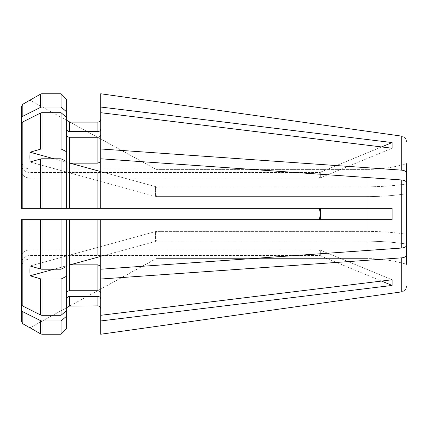 <?xml version="1.0" encoding="UTF-8"?>
<svg xmlns="http://www.w3.org/2000/svg" width="428" height="428" viewBox="0 0 428 428"><rect width="100%" height="100%" fill="white"/><g stroke="black" fill="none" stroke-linecap="round" stroke-linejoin="round"><path stroke-width="0.32" stroke-dasharray="2.14 1.6" d="M29.896 208.334L29.896 178.203L29.896 208.334L392.112 208.334L66.72 208.334L66.72 171.548A2.846 1.423 -0 0 0 66.993 172.158L30.024 162.025L40.569 158.975L40.569 208.334L21.4 208.334L21.4 170.793C21.983 175.213 24.813 177.684 29.896 178.203L319.416 178.203A566.469 490.579 180 0 0 320.331 177.893L392.112 148.227L100.708 112.698L100.708 134.809C100.51 136.275 99.569 137.094 97.873 137.265L69.55 137.265C67.859 137.094 66.912 136.275 66.72 134.809L66.72 117.609L61.054 112.698L61.054 148.971L66.72 151.812L66.72 161.736L66.72 134.809L66.72 161.736A2.846 1.423 -0 0 0 66.993 162.346L30.024 152.213L40.569 149.163A2.83 1.418 -0 0 1 41.987 148.971L61.054 148.971M66.72 162.271L54.003 158.783M97.873 208.334L97.873 172.966L69.951 172.966L155.524 196.425A566.469 283.234 180 0 0 156.434 196.602L366.946 196.602L156.434 196.602L155.524 191.519L155.524 196.425L69.951 172.966L69.951 163.154L155.524 186.613A566.469 283.234 180 0 0 156.434 186.79L366.946 186.79L156.434 186.79A566.469 283.234 0 0 1 155.524 186.613L155.524 191.519L156.434 196.602A566.469 283.234 0 0 1 155.524 196.425L155.524 191.519L156.434 186.79L155.524 191.519L155.524 186.613L100.703 171.585M97.873 172.966L100.708 171.548L100.708 158.783L401.726 179.974C404.701 180.322 406.327 181.263 406.6 182.788L406.6 234.25C393.653 232.351 380.439 231.398 366.946 231.398C380.439 231.398 393.653 232.351 406.6 234.25L406.6 245.212C406.327 246.737 404.701 247.678 401.726 248.026L401.726 179.974M366.946 196.602C380.439 196.602 393.653 195.65 406.6 193.75C393.653 195.65 380.439 196.602 366.946 196.602L366.946 231.398L366.946 196.602M406.6 163.689C393.653 167.492 380.439 169.392 366.946 169.397C380.439 169.392 393.653 167.492 406.6 163.689L406.6 183.938C393.653 185.838 380.439 186.79 366.946 186.79L366.946 169.397L156.434 169.397A566.469 566.469 0 0 1 155.524 169.039L156.434 169.397A566.469 566.469 0 0 1 155.524 169.039L156.434 169.397L366.946 169.397L366.946 186.79C380.439 186.79 393.653 185.838 406.6 183.938L406.6 244.062C393.653 242.162 380.439 241.21 366.946 241.21C380.439 241.21 393.653 242.162 406.6 244.062L406.6 264.311C393.653 260.508 380.439 258.608 366.946 258.603C380.439 258.608 393.653 260.508 406.6 264.311M69.951 163.154L97.873 163.154L100.708 161.736L100.708 158.783L100.708 208.334M21.4 321.294L21.4 262.872C21.983 258.453 24.813 255.981 29.896 255.463L29.896 258.961L29.896 255.463L319.416 255.463A566.469 490.579 180 0 1 320.331 255.773L381.53 281.062M69.55 306.052L69.55 296.401C67.859 296.572 66.912 297.39 66.72 298.856L66.72 266.264L66.72 310.391L61.054 315.302L61.054 279.029L66.72 276.188M21.4 219.666L21.4 262.872C21.983 258.453 24.813 255.981 29.896 255.463L319.416 255.463L320.331 252.937L320.331 255.773L320.331 252.937L319.416 249.797A566.469 490.579 180 0 1 320.331 250.107L320.331 252.937L319.416 255.463A566.469 490.579 0 0 1 320.331 255.773L392.112 285.439L392.112 279.773L100.708 315.302L100.708 298.856L100.708 334.241L100.708 298.856C100.51 297.39 99.569 296.572 97.873 296.401L69.55 296.401M66.72 265.729L54.003 269.217M66.72 266.382L66.72 256.452A2.846 1.423 0 0 1 66.993 255.842L30.024 265.975L40.569 269.025A2.83 1.418 0 0 0 41.987 269.217L61.054 269.217L66.72 266.264A2.846 1.423 0 0 1 66.993 265.654L30.024 275.787L40.569 278.837L40.569 314.971A2.83 2.45 180 0 0 41.987 315.302L61.054 315.302M401.726 291.864C404.701 291.163 406.327 289.291 406.6 286.236C406.327 289.291 404.701 291.163 401.726 291.864L401.726 257.838L100.708 279.029L100.708 315.302L100.708 293.191C100.51 291.725 99.569 290.906 97.873 290.735L97.873 264.846L100.708 266.264L100.708 293.191L100.708 266.264L100.708 269.217L401.726 248.026M97.873 296.401L97.873 305.876L69.951 305.876L156.434 258.603L366.946 258.603L156.434 258.603A566.469 566.469 0 0 0 155.524 258.961L156.434 258.603A566.469 566.469 0 0 0 155.524 258.961L69.63 306.052M66.72 308.716A2.841 2.841 0 0 1 66.993 307.497L30.024 327.768L66.993 307.497M40.569 208.334L61.054 208.334L61.054 158.783L66.72 161.618L66.72 208.334L41.987 208.334L41.987 158.783A2.83 1.418 -0 0 0 40.569 158.975M21.4 303.955A2.836 2.456 180 0 0 22.818 306.084L22.818 219.666L320.331 219.666L320.331 208.334L392.112 208.334L392.112 219.666L66.72 219.666L66.72 256.452M100.703 256.415L155.524 241.387A566.469 283.234 0 0 1 156.434 241.21A566.469 283.234 180 0 0 155.524 241.387L69.951 264.846L69.951 255.035L155.524 231.575L155.524 241.387L155.524 236.481L156.434 241.21L155.524 236.481L156.434 231.398A566.469 283.234 0 0 0 155.524 231.575L155.524 236.481L156.434 231.398L366.946 231.398L156.434 231.398A566.469 283.234 180 0 0 155.524 231.575L69.951 255.035L97.873 255.035L100.708 256.452L100.708 269.217L100.708 219.666M29.896 219.666L29.896 249.797C24.813 250.316 21.983 252.788 21.4 257.207C21.983 252.788 24.813 250.316 29.896 249.797L319.416 249.797A566.469 490.579 0 0 1 320.331 250.107L392.112 279.773L320.331 250.107L320.331 252.937L319.416 249.797L29.896 249.797L29.896 219.666L320.331 219.666M66.72 298.856L66.72 316.051L61.054 320.963L61.054 334.241M66.72 328.57L66.72 316.051M100.708 334.241L100.708 298.856M21.4 309.621A2.836 2.456 180 0 0 22.818 311.75L40.569 320.636A2.83 2.45 180 0 0 41.987 320.963L61.054 320.963M97.873 290.735L69.55 290.735C67.859 290.906 66.912 291.725 66.72 293.191L66.72 266.264M66.72 293.191L66.72 310.391M100.708 315.302L100.708 293.191M100.708 266.264L100.708 279.029M61.054 279.029L41.987 279.029A2.83 1.418 0 0 1 40.569 278.837M320.331 208.334L66.72 208.334L66.72 171.548M100.708 171.548L100.708 158.783M66.72 151.812L66.72 119.284A2.841 2.841 0 0 0 66.993 120.503L30.024 100.232L66.993 120.503M100.708 161.736L100.708 129.144C100.51 130.61 99.569 131.428 97.873 131.599L97.873 122.124C99.596 121.953 100.537 121.006 100.708 119.284L100.708 129.144M21.4 106.706L21.4 124.045A2.836 2.456 180 0 1 22.818 121.916L40.569 113.029A2.83 2.45 180 0 1 41.987 112.698L61.054 112.698M66.72 99.43L66.72 119.284M100.708 119.284L100.708 93.759M21.4 124.045L21.4 170.793C21.983 175.213 24.813 177.684 29.896 178.203L319.416 178.203L320.331 175.063L319.416 178.203A566.469 490.579 0 0 0 320.331 177.893L320.331 175.063L319.416 172.538L29.896 172.538L29.896 169.039L29.896 172.538C24.813 172.019 21.983 169.547 21.4 165.128L21.4 160.537L21.4 165.128C21.983 169.547 24.813 172.019 29.896 172.538L319.416 172.538A566.469 490.579 180 0 0 320.331 172.227L320.331 175.063L319.416 172.538A566.469 490.579 0 0 0 320.331 172.227L392.112 142.561L100.708 107.037M21.4 118.379A2.836 2.456 180 0 1 22.818 116.25L40.569 107.364A2.83 2.45 180 0 1 41.987 107.037L61.054 107.037L61.054 93.759L41.987 93.759L41.987 107.037M66.72 134.809L66.72 117.609M100.708 112.698L100.708 134.809M406.6 141.764C406.327 138.709 404.701 136.837 401.726 136.136C404.701 136.837 406.327 138.709 406.6 141.764M100.708 256.452L100.708 269.217M69.63 121.948L155.524 169.039L69.951 122.124L97.873 122.124M41.987 158.783L61.054 158.783M66.993 162.346L66.993 172.158L30.024 162.025A112.43 85.375 -132.4 0 1 30.024 152.213M66.72 111.949L61.054 107.037M97.873 131.599L69.55 131.599C67.859 131.428 66.912 130.61 66.72 129.144M66.993 265.654L66.993 255.842L30.024 265.975A112.43 85.375 -47.6 0 0 30.024 275.787M392.112 285.439L100.708 320.963M406.6 255.024C406.327 256.549 404.701 257.49 401.726 257.838M61.054 269.217L61.054 219.666L41.987 219.666L41.987 269.217M381.53 146.938L320.331 172.227L320.331 177.893L392.112 148.227L392.112 142.561M100.708 148.971L401.726 170.162L401.726 136.136M406.6 172.976C406.327 171.451 404.701 170.51 401.726 170.162M40.569 314.971L22.818 306.084M69.951 264.846L97.873 264.846M319.416 208.334L320.331 214M156.434 241.21L366.946 241.21L366.946 258.603L366.946 241.21L156.434 241.21M40.569 320.636L40.569 333.861M41.987 320.963L41.987 334.241M22.818 311.75L22.818 323.745M41.987 279.029L41.987 315.302M97.873 255.035L97.873 219.666M40.569 219.666L40.569 269.025M97.873 163.154L97.873 137.265M40.569 113.029L40.569 149.163M41.987 112.698L41.987 148.971M22.818 121.916L22.818 208.334M22.818 104.255L22.818 116.25M40.569 94.139L40.569 107.364M69.55 131.599L69.55 121.948M69.55 208.334L69.55 137.265M69.55 290.735L69.55 219.666M155.524 258.961L29.896 258.961C24.781 259.421 21.951 262.252 21.4 267.463M155.524 169.039L29.896 169.039C24.781 168.579 21.951 165.748 21.4 160.537"/><path stroke-width="0.64" d="M66.72 171.548A2.846 1.423 180 0 0 66.993 172.158L66.993 162.346L66.72 162.271M54.003 158.783L30.024 152.213A112.43 85.375 -132.4 0 0 30.024 162.025L40.569 158.975A2.83 1.418 180 0 1 41.987 158.783L61.054 158.783L66.72 161.618L66.72 208.334L61.054 208.334L100.708 208.334L100.708 158.783L401.726 179.974L401.726 248.026C404.701 247.678 406.327 246.737 406.6 245.212L406.6 182.788C406.327 181.263 404.701 180.322 401.726 179.974M100.703 171.585L69.951 163.154L97.873 163.154L100.708 161.736M100.708 171.548L97.873 172.966L69.951 172.966L69.951 163.154M100.708 158.783L100.708 148.971L401.726 170.162C404.701 170.51 406.327 171.451 406.6 172.976L406.6 255.024C406.327 256.549 404.701 257.49 401.726 257.838L401.726 291.864L100.708 334.241L401.726 291.864M381.53 281.062L392.112 285.439L100.708 320.963L100.708 315.302L392.112 279.773L392.112 285.439M21.4 309.621L21.4 303.955A2.836 2.456 0 0 0 22.818 306.084L22.818 219.666L21.4 219.666L66.72 219.666L66.72 316.051L61.054 320.963L61.054 334.241L66.72 328.57L61.054 334.241L41.987 334.241L40.569 333.861L40.569 320.636L22.818 311.75A2.836 2.456 -0 0 1 21.4 309.621L21.4 321.294L22.818 323.745L22.818 311.75M40.569 320.636A2.83 2.45 -0 0 0 41.987 320.963L61.054 320.963M100.708 298.856C100.51 297.39 99.569 296.572 97.873 296.401L69.55 296.401C67.859 296.572 66.912 297.39 66.72 298.856M66.72 256.452A2.846 1.423 180 0 1 66.993 255.842L66.993 265.654L66.72 265.729M54.003 269.217L30.024 275.787A112.43 85.375 -47.6 0 1 30.024 265.975L40.569 269.025L40.569 219.666M97.873 296.401L97.873 305.876C99.569 306.074 100.51 307.02 100.708 308.716C100.51 307.02 99.569 306.074 97.873 305.876L69.55 306.052L69.55 296.401M40.569 333.861L30.024 327.768L40.569 333.861L41.987 334.241L61.054 334.241M66.72 308.716A2.841 2.841 0 0 1 66.993 307.497M29.896 208.334L41.987 208.334L21.4 208.334L21.4 124.045L21.4 208.334L29.896 208.334L21.4 208.334L21.4 118.379A2.836 2.456 0 0 1 22.818 116.25L22.818 104.255L21.4 106.706L21.4 118.379M320.331 208.334L320.331 214L319.416 219.666L320.331 214L320.331 219.666M66.72 134.809C66.912 136.275 67.859 137.094 69.55 137.265L97.873 137.265L97.873 163.154M100.708 320.963L100.708 334.241M100.708 208.334L392.112 208.334L392.112 219.666L100.708 219.666L100.708 279.029L401.726 257.838M100.708 279.029L100.708 315.302M66.72 310.391L61.054 315.302L61.054 279.029L66.72 276.188M100.703 256.415L69.951 264.846L97.873 264.846L100.708 266.264M100.708 293.191C100.51 291.725 99.569 290.906 97.873 290.735L69.55 290.735C67.859 290.906 66.912 291.725 66.72 293.191M22.818 306.084L40.569 314.971A2.83 2.45 0 0 0 41.987 315.302L61.054 315.302M41.987 315.302L41.987 279.029A2.83 1.418 180 0 1 40.569 278.837L30.024 275.787M21.4 219.666L29.896 219.666L21.4 219.666L21.4 303.955M406.6 264.311L406.6 255.024M66.72 316.051L66.72 328.57M406.6 172.976L406.6 163.689M61.054 148.971L41.987 148.971A2.83 1.418 180 0 0 40.569 149.163L40.569 113.029A2.83 2.45 0 0 1 41.987 112.698L61.054 112.698L61.054 148.971L66.72 151.812L66.72 111.949L61.054 107.037L61.054 93.759L66.72 99.43L66.72 111.949M67.11 120.557L69.951 122.124L97.873 122.124C99.596 121.953 100.537 121.006 100.708 119.284M100.708 129.144C100.51 130.61 99.569 131.428 97.873 131.599L69.55 131.599C67.859 131.428 66.912 130.61 66.72 129.144M100.708 93.759L401.726 136.136L100.708 93.759L100.708 148.971M381.53 146.938L392.112 142.561L100.708 107.037M392.112 142.561L392.112 148.227L100.708 112.698M22.818 116.25L40.569 107.364A2.83 2.45 0 0 1 41.987 107.037L61.054 107.037M41.987 107.037L41.987 93.759A2.83 2.83 0 0 0 40.569 94.139L29.896 100.168L40.569 94.139A2.83 2.83 0 0 1 41.987 93.759L61.054 93.759L66.72 99.43M66.72 151.812L66.72 161.618M100.708 134.809C100.51 136.275 99.569 137.094 97.873 137.265M100.708 219.666L61.054 219.666L61.054 269.217L41.987 269.217A2.83 1.418 180 0 1 40.569 269.025M320.331 214L319.416 208.334M29.896 219.666L41.987 219.666L41.987 269.217M66.993 120.503L66.993 120.503A2.841 2.841 0 0 1 66.72 119.284M21.4 124.045A2.836 2.456 0 0 1 22.818 121.916L40.569 113.029M66.72 117.609L61.054 112.698M41.987 279.029L61.054 279.029M30.024 152.213L40.569 149.163M61.054 158.783L61.054 208.334L41.987 208.334L41.987 158.783M100.708 269.217L401.726 248.026M69.951 264.846L69.951 255.035L97.873 255.035L100.708 256.452M66.72 266.264A2.846 1.423 180 0 1 66.993 265.654M61.054 269.217L66.72 266.382M66.72 161.736A2.846 1.423 180 0 0 66.993 162.346M69.55 137.265L69.55 208.334M97.873 172.966L97.873 208.334M40.569 208.334L40.569 158.975M97.873 264.846L97.873 290.735M40.569 314.971L40.569 278.837M41.987 334.241L41.987 320.963M97.873 122.124L97.873 131.599M401.726 136.136L401.726 170.162M40.569 107.364L40.569 94.139M41.987 148.971L41.987 112.698M22.818 208.334L22.818 121.916M69.55 121.948L69.55 131.599M97.873 219.666L97.873 255.035M69.55 219.666L69.55 290.735M22.818 104.255L29.896 100.168M22.818 323.745L29.896 327.832M67.11 307.443L69.55 306.052"/></g></svg>
